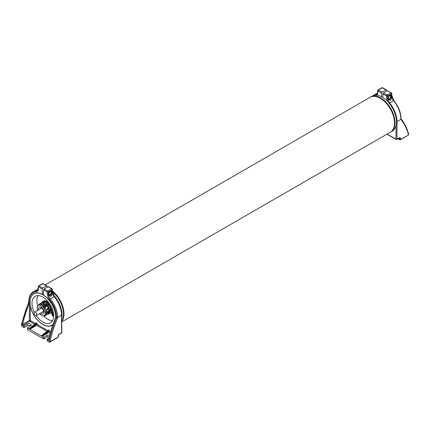 <?xml version="1.0" encoding="UTF-8"?>
<svg xmlns="http://www.w3.org/2000/svg" width="430" height="430" viewBox="0 0 430 430"><rect width="100%" height="100%" fill="white"/><g stroke="black" fill="none" stroke-linecap="round" stroke-linejoin="round"><path stroke-width="0.64" d="M34.12 313.035A1.913 1.102 -120 0 0 34.959 314.959A1.913 1.102 -120 0 0 36.432 315.469A1.913 1.102 -120 0 0 36.829 314.593A1.913 1.102 -120 0 0 35.991 312.669A1.913 1.102 -120 0 0 34.518 312.159A1.913 1.102 -120 0 0 34.12 313.035M61.544 318.952A20.172 11.648 -120 0 0 52.777 294.179M61.748 321.011A20.172 11.648 -120 0 0 52.422 291.637M38.066 295.587A15.303 8.837 -120 0 0 37.808 305.832M44.016 316.265A15.303 8.837 -120 0 0 47.773 319.21A15.303 8.837 -120 0 0 52.557 320.683M36.19 315.555A15.303 8.837 -120 0 0 42.855 322.048A15.303 8.837 -120 0 0 50.503 322.806A15.303 8.837 -120 0 0 52.852 310.546A15.303 8.837 -120 0 0 42.855 297.06A15.303 8.837 -120 0 0 35.201 296.302A15.303 8.837 -120 0 0 34.325 312.325M55.637 317.308A18.087 10.444 -120 0 0 42.855 294.786A18.087 10.444 -120 0 0 33.809 293.894A18.087 10.444 -120 0 0 31.041 308.385A18.087 10.444 -120 0 0 42.855 324.322A18.087 10.444 -120 0 0 51.896 325.214A18.087 10.444 -120 0 0 53.084 324.322M53.121 311.546A3.306 1.908 -120 0 0 52.422 311.696A3.306 1.908 -120 0 0 52.051 312.04A3.306 1.908 -120 0 0 53.626 316.948M51.611 307.708A5.633 3.252 -120 0 0 51.31 306.638M49.606 303.693A5.633 3.252 -120 0 0 48.832 302.892M38.179 288.987A20.172 11.648 -120 0 0 37.684 289.245A20.172 11.648 -120 0 0 37.448 289.39M53.578 314.077A8.337 4.811 180 0 1 52.874 313.545A8.181 4.719 120 0 0 52.874 314.228L53.374 313.938M52.874 314.228A8.337 4.811 0 0 0 53.642 314.798M53.331 312.492A2.231 1.29 -120 0 0 52.578 313.83A2.231 1.29 -120 0 0 53.675 315.986M382.904 94.944L382.926 94.256M43.532 290.879L43.554 290.191M389.456 96.014A1.634 0.946 -60 0 1 390.273 95.933A1.634 0.946 -60 0 1 390.526 97.239A1.634 0.946 -60 0 1 389.456 98.68A1.634 0.946 -60 0 1 388.639 98.76A1.634 0.946 -60 0 1 388.392 97.454A1.634 0.946 -60 0 1 389.456 96.014L389.456 96.014A1.634 0.946 -60 0 0 388.301 98.013L388.301 98.013A1.634 0.946 -60 0 0 389.456 98.68M388.123 99.373A2.435 1.408 120 0 0 388.596 99.567L388.161 99.507M388 97.137A2.435 1.408 120 0 0 387.887 97.449M389.924 95.164A2.435 1.408 120 0 0 389.397 95.395M391.026 95.116L391.182 96.352A2.435 1.408 120 0 0 390.66 95.229M391.182 96.352L390.322 98.572A2.435 1.408 120 0 0 391.182 96.352M390.322 98.572L389.306 99.556L388.596 99.567A2.435 1.408 120 0 0 390.322 98.572M50.084 291.948A1.634 0.946 -60 0 1 50.901 291.868A1.634 0.946 -60 0 1 51.154 293.179A1.634 0.946 -60 0 1 50.084 294.62A1.634 0.946 -60 0 1 49.267 294.7A1.634 0.946 -60 0 1 49.015 293.389A1.634 0.946 -60 0 1 50.084 291.948L50.084 291.948A1.634 0.946 -60 0 0 48.929 293.948L48.929 293.948A1.634 0.946 -60 0 0 50.084 294.62M48.751 295.308A2.435 1.408 120 0 0 49.224 295.501L48.789 295.448M48.622 293.072A2.435 1.408 120 0 0 48.509 293.389M50.547 291.099A2.435 1.408 120 0 0 50.025 291.33M51.654 291.051L51.804 292.287A2.435 1.408 120 0 0 51.288 291.169M51.804 292.287L50.944 294.507A2.435 1.408 120 0 0 51.804 292.287M50.944 294.507L49.928 295.491L49.224 295.501A2.435 1.408 120 0 0 50.944 294.507M48.273 313.911A6.955 4.015 -120 0 0 49.772 313.594A6.955 4.015 -120 0 0 51.213 310.406A6.955 4.015 -120 0 0 48.176 303.408A6.955 4.015 -120 0 0 42.817 301.543A6.955 4.015 -120 0 0 41.791 302.682M49.772 313.594L50.514 313.164A6.955 4.015 -120 0 0 51.955 309.982A6.955 4.015 -120 0 0 50.799 305.665M50.197 304.617A6.955 4.015 -120 0 0 43.554 301.118L42.817 301.543M391.547 131.467A20.172 11.648 -120 0 0 392.316 131.085A20.172 11.648 -120 0 0 395.406 114.923A20.172 11.648 -120 0 0 382.227 97.148A20.172 11.648 -120 0 0 372.144 96.148L370.665 97.003A20.172 11.648 -120 0 0 370.429 97.148M390.596 132.075A20.172 11.648 -120 0 0 390.838 131.94A20.172 11.648 -120 0 0 393.928 115.778A20.172 11.648 -120 0 0 380.754 98.002A20.172 11.648 -120 0 0 370.665 97.003M48.262 306.085L47.773 305.596L47.773 308.987L48.262 308.987L48.262 306.085L49.713 309.826L48.262 308.987L48.02 309.412L49.611 310.331L49.713 309.826M47.773 312.529L47.773 314.083L48.262 313.594L48.262 312.244M49.713 311.53L48.262 313.594M45.876 304.972A4.348 2.51 -120 0 0 43.838 304.171L43.838 302.457L43.344 302.457L43.344 304.171L43.838 304.171A0.349 0.274 -93.1 0 1 43.709 304.628A3.999 2.311 60 0 1 45.413 305.236M46.789 304.445L43.838 305.864L40.888 304.161L43.344 302.457M43.838 302.457L46.789 304.161M39.56 304.198L44.236 307.208L44.999 310.084L46.338 312.626L46.338 313.25L44.236 316.243L48.574 313.733L49.918 312.072L50.681 310.121L49.918 307.246L48.574 304.698L46.295 302.741L43.441 301.731L39.098 304.241L43.903 301.693M47.773 314.083L45.311 315.502M46.338 312.626L50.681 310.121M46.338 313.25L50.681 310.739M49.611 310.331L47.149 311.75L46.762 311.53L47.149 311.75M46.762 311.53L45.311 307.015L47.773 305.596M44.236 307.208L48.574 304.698M45.311 307.015L45.311 307.789M43.769 306.628L48.112 304.123M40.888 303.876L40.888 304.161M37.759 310.729L36.996 307.235L39.098 304.241M44.236 316.243L41.377 315.233L39.453 313.728M49.611 311.471L46.762 313.233L45.311 315.298M39.538 313.68A5.912 3.413 -120 0 0 41.377 315.233A5.912 3.413 -120 0 0 44.999 314.91A5.912 3.413 -120 0 0 44.999 310.084A5.912 3.413 -120 0 0 41.377 305.579A5.912 3.413 -120 0 0 37.759 305.902A5.912 3.413 -120 0 0 37.625 310.363M382.894 95.315L382.931 94.234M399.932 139.745A0.693 0.403 -60 0 1 399.588 139.777A0.693 0.403 -60 0 1 399.443 139.46A0.693 0.403 0 0 0 400.427 139.46L408.5 135.036L408.5 133.52M408.296 134.918L408.296 133.864A89.73 51.804 120 0 0 401.072 119.653A0.693 0.554 -38.7 0 0 401.131 118.943L401.12 118.933C404.334 122.953 406.791 127.785 408.489 133.434M401.072 119.653A1.392 0.801 -60 0 1 400.927 119.293L400.916 119.126A0.693 0.398 -0.5 0 0 401.12 118.841L401.125 118.916A0.693 0.457 -7.8 0 0 401.12 118.879M387.887 97.674L389.607 95.138L391.327 95.288L391.327 95.686A5.563 3.214 -120 0 0 391.687 97.793L390.623 100.314L388.247 99.781A5.563 3.214 60 0 1 387.887 97.674L387.64 97.814A0.693 0.403 180 0 1 386.656 97.814A6.262 3.612 -120 0 0 387.548 101.405M391.687 97.793L391.026 97.411M390.623 100.314L389.306 99.556M382.813 97.502L382.947 93.869L383.458 93.031L387.392 90.757L391.429 92.853A0.693 0.403 -60 0 0 391.08 92.891L387.145 95.159A0.693 0.403 120 0 0 386.656 96.014L386.656 97.814M386.468 91.294L386.43 90.203L385.92 89.908L381.98 92.181L381.512 93.041L381.641 96.825M43.559 290.175L43.516 291.25M42.387 335.099L41.377 335.964L41.871 336.249L43.371 335.663L49.004 332.417A0.693 0.403 120 0 0 49.493 331.562L49.246 330.283L48.509 330.149M49.246 330.283L41.871 336.249L43.22 337.029L43.22 338.733A0.693 0.403 0 0 0 44.204 338.733L44.204 337.029A0.693 0.403 180 0 1 43.22 337.029M44.204 337.029L47.031 335.395A2.263 1.306 180 0 1 49.708 335.169M49.004 337.948L47.402 338.872A0.693 0.403 180 0 0 47.198 339.157L47.198 340.861A0.693 0.403 0 0 0 47.402 341.146L49.74 342.162L50.229 341.646L50.229 340.592L49.246 340.506L49.246 342.21M47.402 341.146L47.402 339.442A0.693 0.403 180 0 1 47.198 339.157M47.402 339.442L48.02 339.797L48.654 339.426A90.424 52.207 120 0 1 55.395 318.27L55.685 317.19L56.55 317.689A90.424 52.207 120 0 0 49.246 340.506L48.02 339.797M57.609 317.335A0.693 0.398 179.5 0 1 56.626 317.34L56.62 317.426A0.693 0.403 -60 0 1 56.55 317.689L57.459 318.039A1.392 0.801 120 0 0 57.598 317.512L57.609 317.335A20.172 11.648 -120 0 0 50.283 298.888L49.552 299.527A19.474 11.245 60 0 1 56.626 317.34L55.766 316.846L55.685 317.19M49.294 336.776A2.263 1.306 0 0 0 47.031 337.098L44.204 338.733M48.509 293.217L48.509 293.609A5.563 3.214 -120 0 0 48.87 295.716L51.251 296.248L52.315 293.733A5.563 3.214 60 0 1 51.955 291.621L51.955 291.228L50.229 291.072L48.509 293.217M52.315 293.733L51.654 293.346M51.251 296.248L49.928 295.491M56.62 317.426A0.693 0.339 -173.2 0 0 57.598 317.512L61.544 315.233A20.172 11.648 -120 0 0 54.218 296.614A5.563 3.214 60 0 1 52.197 291.481L52.197 289.675A0.693 0.403 -120 0 0 51.707 288.826A0.693 0.403 -60 0 1 52.057 288.788L48.359 286.66L44.08 288.965L43.57 289.809L43.382 294.964A18.259 10.54 -120 0 1 55.766 316.846M43.43 293.717L42.323 294.351L42.135 288.976L42.608 288.116L46.542 285.842L47.053 286.138L47.09 287.229M42.323 294.351A18.259 10.54 -120 0 0 33.723 293.744A18.259 10.54 -120 0 0 29.944 301.935L29.084 301.441A0.693 0.403 -179.5 0 1 28.88 301.15L28.874 301.247A0.693 0.339 -173.2 0 1 28.874 301.242A0.693 0.339 -173.2 0 1 28.885 301.199M35.523 323.5L30.31 320.49L30.31 305.854L29.944 301.935M30.31 305.854A18.259 10.54 -120 0 0 39.372 321.903A18.259 10.54 -120 0 0 51.982 325.37A18.259 10.54 -120 0 0 52.96 324.666M34.325 293.599A18.259 10.54 60 0 1 34.653 293.303M30.089 327.999L29.084 328.864L29.573 329.149L31.073 328.568L36.706 325.317A0.693 0.403 120 0 0 37.195 324.462L36.953 323.188L36.211 323.048M36.953 323.188L29.573 329.149L41.377 335.964L48.757 329.998M29.783 302.494L29.326 303.22A90.424 52.207 120 0 0 22.591 324.376L22.935 325.317L23.548 325.671L23.548 327.375A0.693 0.403 0 0 0 24.531 327.375L24.531 325.671A0.693 0.403 180 0 1 23.548 325.671M27.73 329.788L27.73 328.085A0.693 0.403 180 0 1 27.525 327.8L27.525 329.504A0.693 0.403 0 0 0 27.73 329.788L43.22 338.733M30.67 325.811A2.263 1.306 0 0 0 27.359 325.741L24.531 327.375M21.5 324.344L21.704 326.311L23.548 327.375M24.531 325.671L27.359 324.037A2.263 1.306 180 0 1 29.826 323.752A2.263 1.306 180 0 1 31.218 324.962A2.263 1.306 180 0 1 30.557 325.881L27.73 327.515A0.693 0.403 180 0 0 27.525 327.8M27.73 328.085L29.084 328.864L36.459 322.903M21.704 324.118L21.704 324.607L21.704 324.118L21.704 324.607L22.935 325.317L29.82 321.339A0.693 0.403 60 0 1 29.326 320.49L22.591 324.376M21.704 326.311L21.704 324.607A90.424 52.207 -60 0 1 29.003 301.785A0.693 0.403 120 0 0 29.079 301.527L29.084 301.441A19.474 11.245 60 0 1 36.152 291.793A0.693 0.548 -93.8 0 1 36.405 290.873A20.172 11.648 -120 0 0 33.261 291.803C30.412 293.577 28.95 296.695 28.88 301.15M390.349 132.225C399.771 127.619 392.714 104.576 380.609 98.25C375.234 95.944 371.756 95.627 370.176 97.287A20.172 11.648 60 0 1 380.26 98.282A20.172 11.648 60 0 1 394.525 122.991A20.172 11.648 60 0 1 390.349 132.225L61.748 321.941M61.748 321.404A20.172 11.648 -120 0 0 64 313.814A20.172 11.648 -120 0 0 52.401 290.938M40.576 313.078A3.999 2.311 -120 0 0 41.377 313.674A3.999 2.311 -120 0 0 44.204 312.04A3.999 2.311 -120 0 0 41.377 307.144A3.999 2.311 -120 0 0 38.662 309.767M40.517 308.692A2.607 1.505 60 0 1 41.054 307.584L41.667 307.778C43.538 309.906 44.199 311.347 43.661 312.105A2.607 1.505 60 0 1 42.43 312.008M46.144 309.928L47.773 308.987L48.02 309.412L46.322 310.39M42.124 304.875L43.344 304.171L43.709 304.628L42.704 305.209M398.169 138.723L399.443 139.46L399.443 138.326A0.693 0.403 0 0 0 400.427 138.326L400.427 139.46A0.693 0.403 60 0 1 400.282 139.777L408.5 135.036M386.952 134.187L396.143 139.492A0.693 0.403 -60 0 1 395.998 139.175A0.693 0.403 0 0 0 396.981 139.175A0.693 0.403 -120 0 1 396.842 139.492L396.143 139.492A0.693 0.403 -60 0 0 396.492 139.46A0.693 0.403 -120 0 0 396.842 139.492L399.298 138.073A0.693 0.403 -120 0 0 399.443 137.756A1.392 0.801 -60 0 1 400.427 138.326M399.153 138.159L399.443 138.326A0.693 0.403 120 0 0 399.346 138.041M401.136 118.954L401.125 118.911A0.693 0.457 -7.8 0 1 400.927 119.293L396.981 121.572L396.981 139.175L399.443 137.756M400.916 119.126A20.172 11.648 -120 0 0 393.595 100.679L393.891 100.598C398.476 106.414 400.884 112.493 401.12 118.841M396.492 121.685A0.693 0.403 180 0 0 396.981 121.572A20.172 11.648 -120 0 0 389.661 102.953L393.595 100.679A5.563 3.214 -120 0 1 391.574 95.541A0.693 0.403 0 0 0 391.778 95.261L391.778 93.455A0.693 0.693 0 0 0 391.429 92.853M395.998 125.856L395.998 139.175L387.15 134.069M382.947 93.869L386.656 96.014A0.693 0.403 180 0 0 387.64 96.014L387.64 97.814A5.563 3.214 60 0 0 389.661 102.953L389.209 103.286M387.392 90.757L391.08 92.891A0.693 0.403 -120 0 1 391.574 93.74L387.64 96.014A0.693 0.403 -120 0 0 387.145 95.159L383.458 93.031M391.327 95.686L391.574 93.74A0.693 0.403 0 0 0 391.778 93.455M376.911 95.267A6.262 3.612 -120 0 0 377.803 92.703L377.803 90.902L381.512 93.041M381.98 92.181L378.292 90.047L382.227 87.779L385.92 89.908M377.803 90.902A0.693 0.403 -60 0 1 378.292 90.047A0.693 0.403 -120 0 0 377.943 90.015A0.693 0.693 0 0 0 377.599 90.617A0.693 0.403 180 0 0 377.803 90.902M386.269 89.875L382.576 87.742A0.693 0.403 120 0 0 382.227 87.779A0.693 0.403 -120 0 0 381.883 87.742L377.943 90.015M377.545 93.133A20.172 11.648 -120 0 0 376.567 93.595L377.545 93.122M375.546 95.207A0.693 0.548 -93.8 0 1 375.782 94.939A20.172 11.648 -120 0 0 372.633 95.863L376.567 93.595M377.803 92.703A0.693 0.403 180 0 1 377.599 92.418L376.648 94.681A5.563 3.214 60 0 1 375.782 94.939L377.207 94.116M49.493 330.718L43.371 335.663M49.004 332.417L50.262 333.142M50.541 332.17L49.493 331.562M58.303 336.814A0.693 0.403 180 0 1 58.098 337.098A0.693 0.403 60 0 1 57.959 337.416A0.693 0.693 0 0 0 58.303 336.814L58.303 335.679A0.693 0.403 180 0 1 58.098 335.964L58.098 337.098L50.229 341.646M61.399 333.159A0.693 0.693 0 0 0 61.748 332.557A0.693 0.403 180 0 1 61.544 332.841A0.693 0.403 -120 0 1 61.399 333.159L58.942 334.578A0.693 0.403 -120 0 0 59.082 334.26A1.392 0.801 120 0 0 58.098 335.964M61.748 332.557L61.748 314.948A0.693 0.403 0 0 1 61.544 315.233L61.544 332.841L59.082 334.26M50.229 340.592A89.73 51.804 -60 0 1 57.459 318.039M51.955 291.621L52.197 291.481A0.693 0.403 0 0 0 52.401 291.196L54.519 296.533L50.283 298.888A5.563 3.214 -120 0 1 48.262 293.749A0.693 0.403 180 0 1 47.278 293.749L47.278 291.948L43.57 289.809M49.552 299.527A6.262 3.612 60 0 1 47.278 293.749M47.031 335.395L47.031 337.098M44.08 288.965L47.773 291.099A0.693 0.403 -120 0 1 48.262 291.948L52.197 289.675A0.693 0.403 0 0 0 52.401 289.395L52.401 291.196M48.509 293.609L48.262 291.948A0.693 0.403 180 0 1 47.278 291.948A0.693 0.403 120 0 1 47.773 291.099L51.707 288.826L48.02 286.697M46.542 285.842L42.855 283.714L38.92 285.988L42.608 288.116M43.199 283.682A0.693 0.403 120 0 0 42.855 283.714A0.693 0.403 -120 0 0 42.505 283.682L43.199 283.682L46.897 285.81M42.135 288.976L38.426 286.837A0.693 0.403 -60 0 1 38.92 285.988A0.693 0.403 -120 0 0 38.571 285.95L38.222 288.358L37.276 290.621A5.563 3.214 -120 0 1 36.405 290.873L37.835 290.051M38.222 286.552A0.693 0.403 180 0 0 38.426 286.837L38.426 288.637A6.262 3.612 60 0 1 36.152 291.793M47.821 330.6L37.195 324.462M36.706 325.317L47.004 331.261M37.195 323.618L31.073 328.568M29.326 303.22L29.326 320.49A0.693 0.403 180 0 1 30.31 320.49A0.693 0.403 120 0 1 29.82 321.339L34.706 324.161M29.869 302.285L28.778 301.581L21.505 324.311M29.079 301.527A0.693 0.339 -173.2 0 1 28.874 301.247L28.778 301.581M38.168 289.067A20.172 11.648 -120 0 0 37.195 289.53L38.168 289.062M38.426 288.637A0.693 0.403 180 0 1 38.222 288.358M27.359 324.037L27.359 325.741M43.785 311.223L36.432 315.469M41.871 307.912L34.518 312.159M370.176 97.287L45.263 284.87M52.987 324.585L51.896 325.214M35.066 293.169L33.809 293.894M38.184 288.96L37.684 289.245M53.669 316.104L52.428 313.518L53.137 311.61M390.838 131.94L392.316 131.085M397.965 138.842L400.282 139.777M393.891 100.598L391.778 95.261M377.599 92.418L377.599 90.617M382.576 87.742A0.693 0.693 0 0 0 381.883 87.742M41.635 335.599L48.569 329.993M58.942 334.578L58.303 335.679M57.959 337.416L49.74 342.162M54.519 296.533C59.147 302.419 61.56 308.557 61.748 314.948M52.401 289.395L52.057 288.788M29.337 328.504L36.27 322.898M33.261 291.803L37.195 289.53M42.505 283.682L38.571 285.95"/></g></svg>
